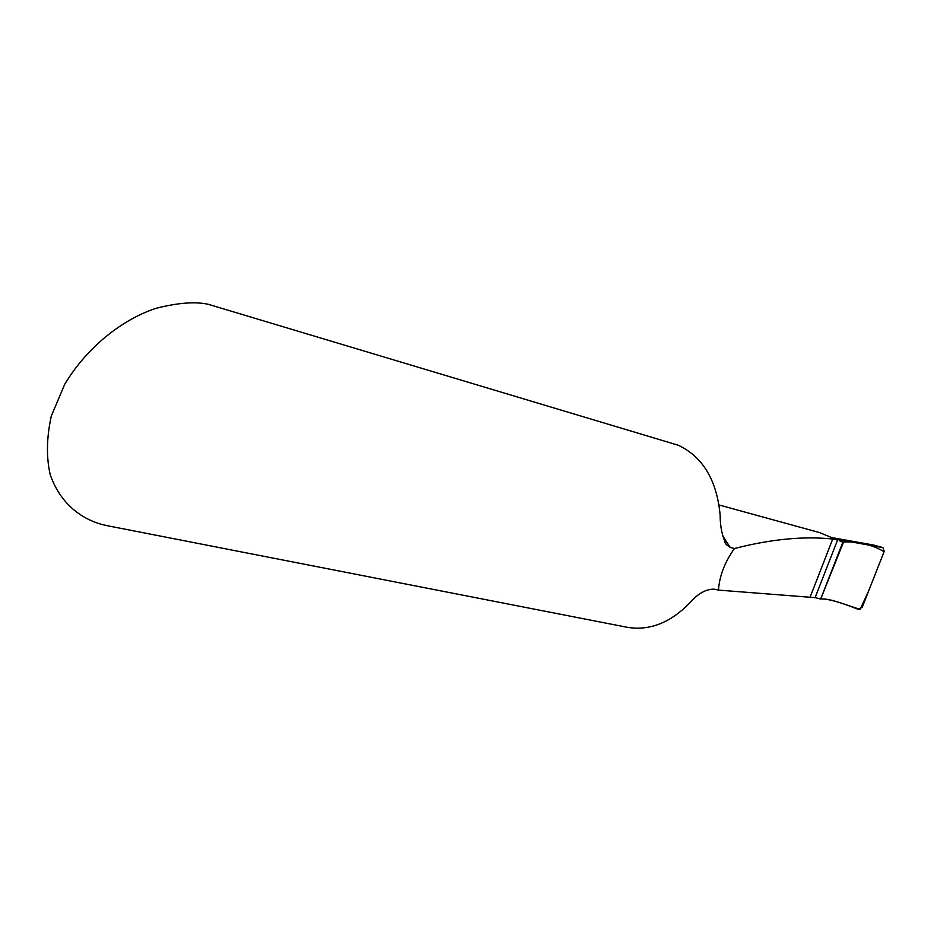 <?xml version="1.0" encoding="UTF-8"?>
<svg xmlns="http://www.w3.org/2000/svg" width="931" height="931" viewBox="0 0 931 931"><rect width="100%" height="100%" fill="white"/><g stroke="black" fill="none" stroke-linecap="round" stroke-linejoin="round"><path stroke-width="1.4" d="M833.85 537.943L873.848 545.089L882.949 547.614L884.182 551.408L862.269 607.21L858.44 609.433C839.006 601.67 826.425 598.202 820.677 599.029L815.114 597.644L837.563 540.038L832.733 539.026C803.662 535.988 770.903 539.154 734.443 548.534L730.276 547.486L726.215 544.519C722.165 536.244 720.14 526.504 720.152 515.262C716.882 480.384 702.986 457.051 678.443 445.297L208.148 304.262C195.173 301.469 178.007 302.773 156.664 308.161C127.372 317.262 89.423 343.132 64.716 384.305L51.31 416.006C46.562 437.605 46.201 457.191 50.239 474.775C61.597 507.069 85.896 521.407 106.902 525.631L626.935 627.238C649.605 631.09 670.785 622.723 690.499 602.136C698.355 593.291 706.292 588.974 714.31 589.172L718.441 590.103C719.488 575.858 724.818 561.998 734.443 548.534M719.058 504.974L819.699 532.625L837.563 540.038M813.764 530.868L812.286 530.472M839.238 540.492L842.881 542.11L820.677 599.029C825.227 598.54 833.78 600.472 846.337 604.836L860.116 609.421L868.704 590.824L884.054 551.722C867.832 541.807 849.619 541.679 843.591 541.935L820.677 599.029L842.881 542.11L849.759 541.656L882.949 547.614M718.441 590.103L815.114 597.644M836.771 539.305L849.759 541.656M722.572 535.662L730.276 547.486M810.238 596.794L832.733 539.026M842.276 542.005L839.634 540.83M726.215 544.519L724.784 542.156"/></g></svg>
